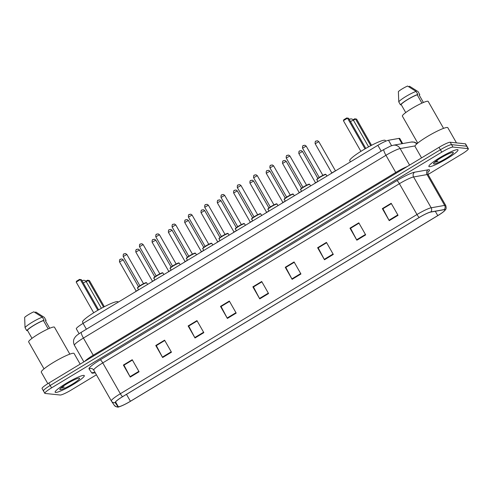 <?xml version="1.0" encoding="UTF-8"?>
<svg xmlns="http://www.w3.org/2000/svg" width="493" height="493" viewBox="0 0 493 493"><rect width="100%" height="100%" fill="white"/><g stroke="black" fill="none" stroke-linecap="round" stroke-linejoin="round"><path stroke-width="0.74" d="M76.323 328.831L79.102 333.699L76.329 328.843A10.489 1.405 -29.7 0 1 76.323 328.831A10.489 1.405 -29.7 0 1 83.077 323.39L377.866 145.306A10.489 1.405 -29.7 0 1 388.509 140.258L398.954 138.397A10.489 1.405 -29.7 0 1 399.503 138.36A10.489 1.405 -29.7 0 1 399.786 138.496L402.676 143.562M428.053 174.467L461.596 154.198A10.489 1.405 150.3 0 0 468.35 148.757L465.602 143.944A10.489 1.405 150.3 0 0 465.318 143.808L450.214 142.243A10.489 1.405 150.3 0 0 439.023 147.333L48.813 383.061A10.489 1.405 150.3 0 0 42.065 388.502L43.433 390.912A10.489 1.405 150.3 0 0 43.717 391.048M468.35 148.757A10.489 1.405 150.3 0 0 468.067 148.621L452.956 147.062L451.588 144.652A10.489 1.405 150.3 0 0 440.397 149.743L50.187 385.471A10.489 1.405 150.3 0 0 43.433 390.912A10.489 1.405 150.3 0 1 50.187 385.471L440.397 149.743A10.489 1.405 150.3 0 1 451.588 144.652L466.692 146.211L451.588 144.652L450.214 142.243M457.572 149.619A16.787 2.249 150.3 0 0 440.988 156.977A16.787 2.249 150.3 0 0 428.867 166.468A16.787 2.249 150.3 0 0 429.317 166.683A16.787 2.249 150.3 0 0 445.9 159.325A16.787 2.249 150.3 0 0 458.022 149.835A16.787 2.249 150.3 0 0 457.572 149.619A16.787 2.249 150.3 0 0 440.988 156.977A16.787 2.249 150.3 0 0 428.867 166.468A16.787 2.249 150.3 0 0 429.317 166.683A16.787 2.249 150.3 0 0 445.9 159.325A16.787 2.249 150.3 0 0 458.022 149.835A16.787 2.249 150.3 0 0 457.572 149.619M83.841 375.389A16.787 2.249 150.3 0 0 67.258 382.747A16.787 2.249 150.3 0 0 55.136 392.237A16.787 2.249 150.3 0 0 55.592 392.459A16.787 2.249 150.3 0 0 72.169 385.101A16.787 2.249 150.3 0 0 84.291 375.611A16.787 2.249 150.3 0 0 83.841 375.389A16.787 2.249 150.3 0 0 67.258 382.747A16.787 2.249 150.3 0 0 55.136 392.237A16.787 2.249 150.3 0 0 55.592 392.459A16.787 2.249 150.3 0 0 72.169 385.101A16.787 2.249 150.3 0 0 84.291 375.611A16.787 2.249 150.3 0 0 83.841 375.389M444.674 209.654A11.191 1.497 -29.7 0 1 444.976 209.802A11.191 1.497 -29.7 0 1 437.772 215.607L130.429 401.271A11.191 1.497 -29.7 0 1 118.203 406.571L115.436 402.491A11.191 1.497 -29.7 0 1 115.43 402.479A11.191 1.497 -29.7 0 1 122.634 396.674L419.26 217.481A11.191 1.497 -29.7 0 1 430.617 212.095L444.094 209.698A11.191 1.497 -29.7 0 1 444.674 209.654M444.908 209.513A11.468 1.534 150.3 0 0 444.31 209.556L430.839 211.953A11.468 1.534 150.3 0 0 419.198 217.475L122.566 396.668A11.468 1.534 150.3 0 0 115.196 402.633L117.963 406.707A11.468 1.534 150.3 0 0 119.442 406.663A11.468 1.534 150.3 0 0 130.497 401.277L437.839 215.614A11.468 1.534 150.3 0 0 444.433 210.93A11.468 1.534 150.3 0 0 444.908 209.513M452.956 147.062A10.489 1.405 150.3 0 0 441.771 152.146L51.562 387.874A10.489 1.405 150.3 0 0 44.808 393.315A10.489 1.405 150.3 0 0 45.091 393.451L60.201 395.016A10.489 1.405 150.3 0 0 71.393 389.926L96.425 374.803M195 337.982L188.129 325.947L196.96 320.61L203.825 332.652L195 337.982A2.798 0.511 58.9 0 1 194.772 337.569L203.591 332.239M162.628 357.536L155.763 345.501L164.588 340.164L171.459 352.205L162.628 357.536A2.798 0.511 58.9 0 1 162.4 357.123L171.219 351.792M130.257 377.096L123.392 365.054L132.216 359.724L139.088 371.759L130.257 377.096A2.798 0.511 58.9 0 1 130.029 376.677L138.853 371.346M292.109 279.321L285.244 267.28L294.068 261.943L300.94 273.985L292.109 279.321A2.798 0.511 58.9 0 1 291.881 278.902L300.699 273.572M324.48 259.762L317.615 247.726L326.44 242.39L333.311 254.431L324.48 259.762A2.798 0.511 58.9 0 1 324.252 259.349L333.071 254.018M356.852 240.208L349.981 228.167L358.812 222.836L365.677 234.878L356.852 240.208A2.798 0.511 58.9 0 1 356.624 239.789L365.442 234.465M389.224 220.654L382.352 208.613L391.183 203.282L398.048 215.318L389.224 220.654A2.798 0.511 58.9 0 1 388.989 220.235L397.814 214.905M227.372 318.429L220.5 306.387L229.331 301.057L236.196 313.098L227.372 318.429A2.798 0.511 58.9 0 1 227.137 318.01L235.962 312.685M259.737 298.875L252.872 286.834L261.703 281.503L268.568 293.538L259.737 298.875A2.798 0.511 58.9 0 1 259.509 298.456L268.334 293.125M188.77 326.027L197.151 320.943M156.398 345.581L164.779 340.497L156.336 345.618L162.4 357.123M123.392 365.054L124.02 365.122L132.407 360.05M285.878 267.36L294.259 262.276M318.25 247.806L326.631 242.722M350.622 228.247L359.003 223.169L350.56 228.284L356.624 239.789M382.993 208.693L391.368 203.609M220.5 306.387L221.129 306.455L229.516 301.389M253.513 286.914L261.888 281.83M252.872 286.834L253.501 286.901M261.9 281.848L253.451 286.951L259.509 298.456M229.528 301.402L221.08 306.504L227.137 318.01M382.352 208.613L382.981 208.681M391.38 203.627L382.932 208.73L388.989 220.235M349.981 228.167L350.615 228.234M317.615 247.726L318.244 247.788M326.637 242.735L318.188 247.843L324.252 259.349M285.244 267.28L285.872 267.342M294.266 262.294L285.817 267.397L291.881 278.902M132.42 360.069L123.971 365.171L130.029 376.677M155.763 345.501L156.392 345.562M188.129 325.947L188.764 326.009M197.157 320.955L188.708 326.064L194.772 337.569M456.475 142.89L447.829 127.724A18.882 2.533 150.3 0 0 447.317 127.484A18.882 2.533 150.3 0 0 428.663 135.76A18.882 2.533 150.3 0 0 415.026 146.439L421.558 157.883M443.564 128.365L428.195 101.429A14.858 1.99 150.3 0 0 427.795 101.231A14.858 1.99 150.3 0 0 413.116 107.745A14.858 1.99 150.3 0 0 402.38 116.151L417.744 143.087M453.042 152.355A11.401 1.528 150.3 0 0 442.443 156.965A11.401 1.528 150.3 0 0 433.532 163.571A11.401 1.528 150.3 0 0 433.852 163.947A11.401 1.528 150.3 0 0 445.771 158.561A11.401 1.528 150.3 0 0 453.153 152.374A11.401 1.528 150.3 0 0 453.042 152.355M434.234 162.45L437.95 161.297L435.726 161.347M421.928 103.129L417.183 94.81A10.489 1.405 150.3 0 0 407.779 99.518A10.489 1.405 150.3 0 0 401.129 104.504L405.727 112.57M417.183 94.81L417.824 94.422L416.104 91.408L407.569 86.047A6.994 0.937 150.3 0 0 398.381 91.599L398.769 101.885L400.489 104.892L401.129 104.504M416.104 91.408A11.191 1.497 150.3 0 0 405.905 96.486A11.191 1.497 150.3 0 0 398.769 101.885M417.824 94.422A11.191 1.497 150.3 0 0 407.619 99.5A11.191 1.497 150.3 0 0 400.489 104.892M408.746 86.725L409.535 86.25L418.076 91.612L419.789 94.625L419.149 95.013L423.413 102.489M419.284 95.26A11.191 1.497 150.3 0 0 419.789 94.625M437.95 161.297L434.857 162.055M385.711 141.208L385.286 140.462A20.453 2.742 150.3 0 0 384.731 140.197A20.453 2.742 150.3 0 0 364.524 149.163A20.453 2.742 150.3 0 0 349.753 160.73L350.412 161.889M370.742 145.706L355.515 119.01L356.618 119.121L371.543 145.293M353.074 119.787L354.738 118.776L355.515 119.01L353.438 120.261M354.738 118.776L356.618 119.121M365.023 148.874L347.522 118.184L348.619 118.295L365.806 148.424M343.399 120.668L343.8 119.731L346.745 117.95L347.522 118.184L343.399 120.668L360.907 151.357M346.745 117.95L348.619 118.295M80.162 364.124L74.098 353.499A18.882 2.533 150.3 0 0 73.586 353.253A18.882 2.533 150.3 0 0 54.933 361.529A18.882 2.533 150.3 0 0 41.295 372.209L47.827 383.665M69.833 354.134L54.47 327.198A14.858 1.99 150.3 0 0 54.064 327.007A14.858 1.99 150.3 0 0 39.385 333.521A14.858 1.99 150.3 0 0 28.649 341.926L44.013 368.863M79.311 378.125A11.401 1.528 150.3 0 0 68.712 382.734A11.401 1.528 150.3 0 0 59.801 389.341A11.401 1.528 150.3 0 0 60.121 389.723A11.401 1.528 150.3 0 0 72.04 384.33A11.401 1.528 150.3 0 0 79.422 378.149A11.401 1.528 150.3 0 0 79.311 378.125M60.503 388.225L64.219 387.067L62.001 387.116M48.197 328.905L43.452 320.579A10.489 1.405 150.3 0 0 34.048 325.288A10.489 1.405 150.3 0 0 27.398 330.279L32.002 338.346M43.452 320.579L44.093 320.191L42.38 317.184L33.838 311.816A6.994 0.937 150.3 0 0 24.65 317.369L25.038 327.654L26.758 330.667L27.398 330.279M42.38 317.184A11.191 1.497 150.3 0 0 32.174 322.262A11.191 1.497 150.3 0 0 25.038 327.654M44.093 320.191A11.191 1.497 150.3 0 0 33.888 325.269A11.191 1.497 150.3 0 0 26.758 330.667M35.015 312.5L35.804 312.02L44.345 317.387L46.059 320.395L45.418 320.783L49.682 328.258M45.559 321.029A11.191 1.497 150.3 0 0 46.059 320.395M64.219 387.067L61.126 387.825M118.24 302.147L118.086 301.882A20.453 2.742 150.3 0 0 117.531 301.617A20.453 2.742 150.3 0 0 97.324 310.584A20.453 2.742 150.3 0 0 82.547 322.151L83.212 323.309M103.542 307.127L88.309 280.425L89.412 280.542L104.337 306.708M85.868 281.201L87.538 280.197L88.309 280.425L86.232 281.682M87.538 280.197L89.412 280.542M97.824 310.288L80.316 279.599L81.419 279.716L98.6 309.838M76.199 282.088L76.6 281.146L79.539 279.371L80.316 279.599L76.199 282.088L93.701 312.778M79.539 279.371L81.419 279.716M401.974 143.691L398.954 138.397M391.608 145.688L388.509 140.258M381.188 151.129L377.866 145.306M86.392 329.213L83.077 323.39M439.023 147.333L441.771 152.146M465.318 143.808L468.067 148.621M48.813 383.061L51.562 387.874M415.057 145.916L400.15 148.572L409.584 165.118M383.911 149.478A6.994 1.276 58.9 0 0 385.951 155.301L83.428 338.062A13.989 1.873 150.3 0 0 74.425 345.316C72.576 341.316 74.116 338.753 74.233 338.574L75.109 337.169C76.113 336.035 76.366 335.4 81.382 332.239L383.911 149.478L390.598 146.057L393.402 145.213A6.994 6.489 79.9 0 1 400.15 148.572A13.989 1.873 150.3 0 0 385.951 155.301L395.737 172.458A13.989 1.873 -29.7 0 1 407.082 166.628M74.437 345.334L83.872 361.88L74.425 345.316A13.989 1.873 150.3 0 0 74.437 345.334M81.382 332.239A6.994 1.276 58.9 0 0 83.428 338.062L93.214 355.219L395.737 172.458A1.75 0.32 -121.1 0 1 396.132 173.246M84.759 361.344A13.989 1.873 -29.7 0 1 93.214 355.219A1.75 0.32 -121.1 0 1 93.602 356.001M393.402 145.213L411.156 142.058A6.994 6.489 79.9 0 1 416.776 143.919M437.772 215.607L435.294 211.263M94.588 372.751A17.483 2.342 -29.7 0 1 92.253 373.176A17.483 2.342 -29.7 0 1 91.797 372.973L89.03 368.9A17.483 2.342 -29.7 0 1 100.27 359.81L396.902 180.611A17.483 2.342 -29.7 0 1 414.644 172.193L428.115 169.802A17.483 2.342 -29.7 0 1 427.899 172.273M396.902 180.611A3.494 0.635 58.9 0 1 399.404 183.704L416.986 214.523A13.989 1.873 -29.7 0 1 431.178 207.793L444.655 205.396A13.989 1.873 -29.7 0 1 445.376 205.347A13.989 1.873 -29.7 0 1 445.758 205.526L428.177 174.707A13.989 1.873 150.3 0 0 427.801 174.522A13.989 1.873 150.3 0 0 427.074 174.571L413.596 176.969A13.989 1.873 150.3 0 0 399.404 183.704L102.772 362.903A13.989 1.873 150.3 0 0 93.769 370.157A13.989 1.873 150.3 0 0 93.781 370.175L111.344 400.957A13.989 1.873 -29.7 0 1 120.354 393.722L416.986 214.523A3.494 0.635 58.9 0 0 419.198 217.475M444.31 209.556A3.494 3.241 79.9 0 0 444.655 205.396L427.074 174.571A3.494 3.241 -100.1 0 1 428.115 169.802M122.566 396.668A3.494 0.635 -121.1 0 1 120.354 393.722L102.772 362.903A3.494 0.635 58.9 0 0 100.27 359.81M115.196 402.633A3.494 3.463 145.8 0 1 111.504 401.222L114.271 405.295A3.494 3.463 145.8 0 0 117.963 406.707M414.644 172.193A3.494 3.241 -100.1 0 0 413.596 176.969L431.178 207.793A3.494 3.241 79.9 0 1 430.839 211.953M111.35 400.975L93.769 370.157A3.494 3.463 -34.2 0 0 89.03 368.9M95.432 373.065A3.494 3.463 -34.2 0 0 91.797 372.973M118.203 406.571L115.572 401.949M130.429 401.271L126.485 394.351M350.498 121.586A2.798 0.376 -29.7 0 1 353.389 120.28A2.798 0.376 -29.7 0 1 353.469 120.317A2.798 2.798 0 0 0 349.309 119.503M83.292 283A2.798 0.376 -29.7 0 1 86.189 281.7A2.798 0.376 -29.7 0 1 86.263 281.737A2.798 2.798 0 0 0 82.109 280.924M330.563 173.881A4.893 0.653 -29.7 0 1 335.616 170.831M318.78 141.67L315.2 143.716M315.81 141.318L316.401 140.967M314.263 183.729A4.893 0.653 -29.7 0 1 317.874 181.418L314.214 183.76M302.48 151.517L298.894 153.563M299.51 151.166L300.095 150.815M297.957 193.576A4.893 0.653 -29.7 0 1 301.574 191.272M286.174 161.365L282.594 163.411M283.204 161.02L283.795 160.663M281.657 203.424A4.893 0.653 -29.7 0 1 285.268 201.119L281.608 203.455M269.874 171.219L266.294 173.259M266.904 170.868L267.489 170.51M265.357 213.278A4.893 0.653 -29.7 0 1 268.968 210.967L265.308 213.303M253.568 181.067L249.988 183.106M250.598 180.715L251.19 180.358M249.051 223.126A4.893 0.653 -29.7 0 1 252.662 220.815L249.002 223.15M237.269 190.914L233.688 192.954M234.298 190.563L234.884 190.206M232.751 232.973A4.893 0.653 -29.7 0 1 236.363 230.662L232.702 233.004M220.963 200.762L217.382 202.808M217.992 200.411L218.584 200.053M216.445 242.821A4.893 0.653 -29.7 0 1 220.057 240.51L216.396 242.852M204.663 210.61L201.082 212.656M201.692 210.258L202.284 209.907M200.146 252.669A4.893 0.653 -29.7 0 1 203.757 250.358L200.096 252.699M188.357 220.457L184.776 222.503M185.393 220.106L185.978 219.755M183.84 262.516A4.893 0.653 -29.7 0 1 187.451 260.212L183.79 262.547M172.057 230.305L168.477 232.351M169.087 229.96L169.678 229.602M167.54 272.37A4.893 0.653 -29.7 0 1 171.151 270.059M155.751 240.159L152.171 242.199M152.787 239.808L153.372 239.45M151.234 282.218A4.893 0.653 -29.7 0 1 154.845 279.907L151.185 282.243M139.451 250.006L135.871 252.046M136.481 249.655L137.072 249.298M134.934 292.066A4.893 0.653 -29.7 0 1 138.545 289.755L134.885 292.096M123.145 259.854L119.565 261.9M120.181 259.503L120.767 259.145M316.956 179.809C316.333 179.828 316.925 179.144 318.731 177.757C323.439 175.003 325.75 173.869 325.67 174.374L326.07 174.608A5.244 0.703 150.3 0 0 325.928 174.54A5.244 0.703 150.3 0 0 320.746 176.839A5.244 0.703 150.3 0 0 316.956 179.809L317.93 181.516M306.159 146.131L302.579 148.177M317.159 179.384A4.893 0.653 -29.7 0 1 320.364 176.716A4.893 0.653 -29.7 0 1 325.46 174.417M303.189 145.78L303.78 145.429M300.656 189.657C300.034 189.676 300.625 188.992 302.431 187.605C307.133 184.85 309.45 183.716 309.364 184.222L309.764 184.456A5.244 0.703 150.3 0 0 309.622 184.388A5.244 0.703 150.3 0 0 304.44 186.687A5.244 0.703 150.3 0 0 300.656 189.657L301.63 191.364M289.859 155.979L286.273 158.025M300.859 189.232A4.893 0.653 -29.7 0 1 304.064 186.57A4.893 0.653 -29.7 0 1 309.16 184.265M286.889 155.628L287.474 155.277M284.35 199.505C283.728 199.523 284.319 198.845 286.125 197.459C290.833 194.698 293.144 193.57 293.064 194.069L293.464 194.31A5.244 0.703 150.3 0 0 293.323 194.242A5.244 0.703 150.3 0 0 288.14 196.541A5.244 0.703 150.3 0 0 284.35 199.505L285.324 201.212M273.553 165.833L269.973 167.873M284.553 199.08A4.893 0.653 -29.7 0 1 287.758 196.417A4.893 0.653 -29.7 0 1 292.854 194.119M270.583 165.482L271.175 165.124M268.05 209.352C267.428 209.371 268.019 208.693 269.825 207.306C274.527 204.546 276.844 203.418 276.758 203.917L277.158 204.157A5.244 0.703 150.3 0 0 277.017 204.09A5.244 0.703 150.3 0 0 271.834 206.388A5.244 0.703 150.3 0 0 268.05 209.352L269.024 211.059M257.254 175.681L253.667 177.72M268.254 208.933A4.893 0.653 -29.7 0 1 271.458 206.265A4.893 0.653 -29.7 0 1 276.555 203.966M254.283 175.329L254.869 174.972M251.744 219.2C251.122 219.225 251.713 218.541 253.519 217.154C258.227 214.393 260.538 213.266 260.458 213.765L260.859 214.005A5.244 0.703 150.3 0 0 260.717 213.937A5.244 0.703 150.3 0 0 255.534 216.236A5.244 0.703 150.3 0 0 251.744 219.2L252.718 220.907M240.948 185.528L237.367 187.568M251.948 218.781A4.893 0.653 -29.7 0 1 255.152 216.113A4.893 0.653 -29.7 0 1 260.249 213.814M237.977 185.177L238.569 184.82M235.444 229.048C234.822 229.072 235.414 228.388 237.219 227.002C241.921 224.241 244.238 223.113 244.152 223.612L244.553 223.853A5.244 0.703 150.3 0 0 244.411 223.785A5.244 0.703 150.3 0 0 239.228 226.084A5.244 0.703 150.3 0 0 235.444 229.048L236.418 230.755M224.648 195.376L221.067 197.422M235.648 228.629A4.893 0.653 -29.7 0 1 238.852 225.96A4.893 0.653 -29.7 0 1 243.949 223.662M221.677 195.025L222.263 194.667M219.138 238.902C218.516 238.92 219.108 238.236 220.913 236.85C225.621 234.089 227.932 232.961 227.852 233.466L228.253 233.7A5.244 0.703 150.3 0 0 228.111 233.633A5.244 0.703 150.3 0 0 222.928 235.931A5.244 0.703 150.3 0 0 219.138 238.902L220.112 240.609M208.342 205.224L204.761 207.27M219.342 238.476A4.893 0.653 -29.7 0 1 222.546 235.808A4.893 0.653 -29.7 0 1 227.643 233.509M205.371 204.872L205.963 204.521M202.839 248.749C202.216 248.768 202.808 248.084 204.613 246.697C209.315 243.943 211.633 242.809 211.546 243.314L211.947 243.548A5.244 0.703 150.3 0 0 211.805 243.48A5.244 0.703 150.3 0 0 206.622 245.779A5.244 0.703 150.3 0 0 202.839 248.749L203.812 250.456M192.042 215.071L188.462 217.117M203.042 248.324A4.893 0.653 -29.7 0 1 206.247 245.656A4.893 0.653 -29.7 0 1 211.343 243.357M189.072 214.72L189.657 214.369M186.533 258.597C185.91 258.615 186.502 257.931 188.308 256.551C193.016 253.79 195.327 252.662 195.246 253.162L195.647 253.396A5.244 0.703 150.3 0 0 195.505 253.328A5.244 0.703 150.3 0 0 190.323 255.627A5.244 0.703 150.3 0 0 186.533 258.597L187.506 260.304M175.736 224.919L172.156 226.965M186.736 258.172A4.893 0.653 -29.7 0 1 189.941 255.51A4.893 0.653 -29.7 0 1 195.037 253.205M172.766 224.574L173.357 224.216M170.233 268.445C169.61 268.463 170.202 267.785 172.008 266.399C176.71 263.638 179.027 262.51 178.941 263.009L179.341 263.25A5.244 0.703 150.3 0 0 179.199 263.182A5.244 0.703 150.3 0 0 174.017 265.481A5.244 0.703 150.3 0 0 170.233 268.445L171.207 270.152M159.436 234.773L155.856 236.813M170.436 268.019A4.893 0.653 -29.7 0 1 173.641 265.357A4.893 0.653 -29.7 0 1 178.737 263.059M156.466 234.421L157.057 234.064M153.927 278.292C153.305 278.317 153.896 277.633 155.702 276.246C160.41 273.486 162.721 272.358 162.641 272.857L163.041 273.097A5.244 0.703 150.3 0 0 162.9 273.03A5.244 0.703 150.3 0 0 157.717 275.328A5.244 0.703 150.3 0 0 153.927 278.292L154.901 279.999M143.13 244.62L139.55 246.66M154.13 277.873A4.893 0.653 -29.7 0 1 157.335 275.205A4.893 0.653 -29.7 0 1 162.431 272.906M140.166 244.269L140.751 243.912M137.627 288.14C137.005 288.165 137.596 287.481 139.402 286.094C144.104 283.333 146.421 282.206 146.335 282.705L146.735 282.945A5.244 0.703 150.3 0 0 146.594 282.877A5.244 0.703 150.3 0 0 141.411 285.176A5.244 0.703 150.3 0 0 137.627 288.14L138.601 289.847M126.83 254.468L123.25 256.514M137.83 287.721A4.893 0.653 -29.7 0 1 141.035 285.053A4.893 0.653 -29.7 0 1 146.131 282.754M123.86 254.117L124.452 253.759M411.156 142.058L414.354 142.107L417.257 143.5M94.163 372.696L95.457 373.109M119.442 406.663C118.08 407.563 116.354 407.107 114.271 405.295M444.433 210.93C445.53 209.402 446.824 209.408 445.758 205.526M44.808 393.315L43.433 390.912M428.09 171.847C427.708 171.866 427.733 172.815 428.177 174.707M368.604 146.852L353.469 120.317M101.404 308.273L86.263 281.737M330.52 173.912L335.653 170.806M331.844 172.969L315.144 143.685C314.996 140.129 316.031 141.454 317.437 140.733L318.786 141.608L335.486 170.886M315.538 182.817L298.838 153.533C298.696 149.977 299.732 151.308 301.137 150.581L302.486 151.456L317.856 178.404M297.914 193.607L301.574 191.266M299.239 192.664L282.538 163.386C282.39 159.824 283.426 161.156 284.831 160.428L286.18 161.303L301.556 188.252M282.933 202.512L266.232 173.234C266.091 169.672 267.126 171.003 268.531 170.276L269.881 171.151L285.25 198.1M266.633 212.36L249.933 183.082C249.785 179.52 250.82 180.851 252.225 180.124L253.575 181.005L268.95 207.954M250.327 222.207L233.627 192.929C233.485 189.367 234.52 190.699 235.925 189.971L237.275 190.853L252.644 217.801M234.027 232.055L217.327 202.777C217.179 199.221 218.214 200.546 219.619 199.819L220.969 200.7L236.344 227.649M217.721 241.909L201.021 212.625C200.879 209.069 201.914 210.4 203.319 209.673L204.669 210.548L220.038 237.497M201.421 251.757L184.721 222.479C184.573 218.917 185.608 220.248 187.013 219.521L188.363 220.396L203.738 247.344M185.115 261.604L168.415 232.326C168.273 228.764 169.309 230.095 170.714 229.368L172.063 230.243L187.432 257.192M167.491 272.395L171.151 270.053M168.816 271.452L152.115 242.174C151.967 238.612 153.003 239.943 154.408 239.216L155.757 240.091L171.133 267.04M152.51 281.3L135.809 252.022C135.667 248.46 136.703 249.791 138.108 249.064L139.457 249.945L154.827 276.893M136.21 291.147L119.509 261.869C119.361 258.307 120.397 259.638 121.802 258.911L123.151 259.793L138.527 286.741M322.866 175.348L306.165 146.07L304.816 145.195C303.411 145.922 302.375 144.591 302.523 148.147L319.224 177.431M326.07 174.608L326.914 176.087M306.566 185.195L289.866 155.917L288.516 155.042C287.111 155.77 286.076 154.438 286.217 158L302.918 187.278M309.764 184.456L310.608 185.935M290.26 195.049L273.56 165.765L272.21 164.89C270.805 165.617 269.77 164.286 269.917 167.848L286.618 197.126M293.464 194.31L294.309 195.783M273.96 204.897L257.26 175.613L255.91 174.738C254.505 175.465 253.47 174.134 253.612 177.696L270.312 206.974M277.158 204.157L278.003 205.636M257.654 214.745L240.954 185.467L239.604 184.585C238.199 185.313 237.164 183.981 237.312 187.543L254.012 216.821M260.859 214.005L261.703 215.484M241.354 224.592L224.654 195.314L223.304 194.433C221.899 195.16 220.864 193.829 221.006 197.391L237.706 226.669M244.553 223.853L245.397 225.332M225.048 234.44L208.348 205.162L206.998 204.287C205.593 205.014 204.558 203.683 204.706 207.239L221.406 236.523M228.253 233.7L229.097 235.179M208.749 244.288L192.048 215.01L190.699 214.135C189.294 214.862 188.258 213.531 188.4 217.086L205.1 246.371M211.947 243.548L212.791 245.027M192.443 254.141L175.742 224.857L174.393 223.982C172.988 224.709 171.952 223.378 172.1 226.94L188.801 256.218M195.647 253.396L196.491 254.875M176.143 263.989L159.442 234.705L158.093 233.83C156.688 234.557 155.652 233.226 155.794 236.788L172.495 266.066M179.341 263.25L180.185 264.729M159.837 273.837L143.136 244.559L141.787 243.678C140.382 244.405 139.346 243.074 139.494 246.636L156.195 275.914M163.041 273.097L163.886 274.576M143.537 283.685L126.837 254.406L125.487 253.525C124.082 254.252 123.047 252.921 123.188 256.483L139.889 285.761M146.735 282.945L147.58 284.424"/></g></svg>
